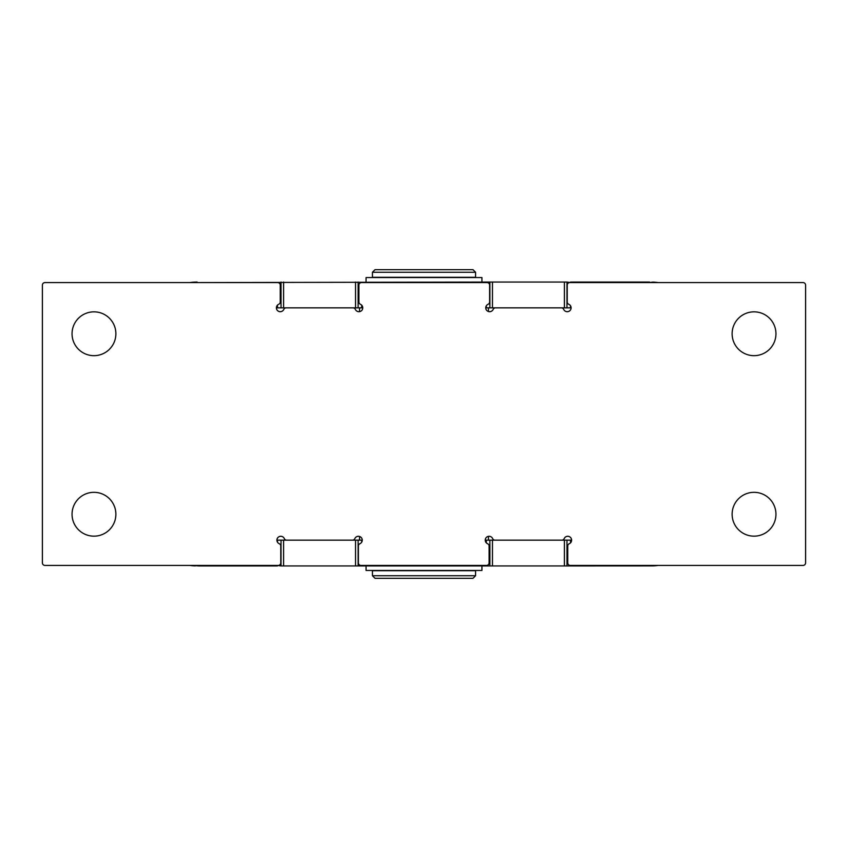 <?xml version="1.0" encoding="UTF-8"?>
<svg xmlns="http://www.w3.org/2000/svg" width="848" height="848" viewBox="0 0 848 848"><rect width="100%" height="100%" fill="white"/><g stroke="black" fill="none" stroke-linecap="round" stroke-linejoin="round"><path stroke-width="1.27" d="M366.06 282.055L366.06 277.55L481.94 277.55L481.94 282.055M481.94 565.945L481.94 570.45L366.06 570.45L366.06 565.945M570.513 542.858L570.513 540.155L561.832 540.155A2.576 2.576 0 0 0 564.196 538.607A3.869 3.869 0 0 1 571.287 538.607A3.869 3.869 0 0 1 569.294 543.706A2.576 2.576 0 0 0 567.747 546.059L567.747 562.849A2.576 2.576 0 0 0 570.322 565.425L803.024 565.425A2.576 2.576 0 0 0 805.6 562.849L805.6 285.151A2.576 2.576 0 0 0 803.024 282.575L569.803 282.575A2.576 2.576 0 0 0 567.227 285.151L567.227 301.941A2.576 2.576 0 0 0 568.775 304.294A3.869 3.869 0 0 1 568.775 311.386A3.869 3.869 0 0 1 563.687 309.393A2.576 2.576 0 0 0 561.323 307.845L485.756 307.845M658.175 565.425A51.569 51.569 0 0 1 652.854 565.902L564.397 565.945L564.397 540.155M564.397 565.945L489.879 565.945L489.879 540.155L495.009 540.155A2.576 2.576 0 0 1 492.646 538.607A3.869 3.869 0 0 0 487.558 536.614A3.869 3.869 0 0 0 487.558 543.706A2.576 2.576 0 0 1 489.105 546.059L489.105 562.849A2.576 2.576 0 0 1 486.529 565.425L360.962 565.425A2.576 2.576 0 0 1 358.375 562.849L358.375 546.059A2.576 2.576 0 0 1 359.923 543.706A3.869 3.869 0 0 0 361.926 538.607A3.869 3.869 0 0 0 354.835 538.607A2.576 2.576 0 0 1 352.471 540.155L362.244 540.155M489.879 565.945L355.545 565.945L355.545 540.155M489.879 540.155L485.236 540.155M355.545 565.945L281.027 565.945L281.027 540.155L286.677 540.155A2.576 2.576 0 0 1 284.313 538.607A3.869 3.869 0 0 0 279.225 536.614A3.869 3.869 0 0 0 279.225 543.706A2.576 2.576 0 0 1 280.773 546.059L280.773 562.849A2.576 2.576 0 0 1 278.197 565.425L44.976 565.425A2.576 2.576 0 0 1 42.4 562.849L42.4 285.151A2.576 2.576 0 0 1 44.976 282.575L277.678 282.575A2.576 2.576 0 0 1 280.253 285.151L280.253 301.941A2.576 2.576 0 0 1 278.706 304.294A3.869 3.869 0 0 0 276.713 309.393A3.869 3.869 0 0 0 283.804 309.393A2.576 2.576 0 0 1 286.168 307.845L276.384 307.845M281.027 540.155L276.904 540.155M281.027 565.945L277.487 565.425M197.107 282.575L492.455 282.055L492.455 307.845M358.121 282.055L358.121 307.845L352.991 307.845A2.576 2.576 0 0 1 355.354 309.393A3.869 3.869 0 0 0 360.442 311.386A3.869 3.869 0 0 0 360.442 304.294A2.576 2.576 0 0 1 358.895 301.941L358.895 285.151A2.576 2.576 0 0 1 361.471 282.575L487.038 282.575A2.576 2.576 0 0 1 489.625 285.151L489.625 301.941A2.576 2.576 0 0 1 488.077 304.294A3.869 3.869 0 0 0 486.074 309.393A3.869 3.869 0 0 0 493.165 309.393A2.576 2.576 0 0 1 495.529 307.845M358.121 307.845L362.764 307.845M492.455 282.055L566.973 282.055L566.973 307.845L571.096 307.845M566.973 282.055L570.513 282.575M732.121 333.752A21.921 21.921 0 0 0 754.031 355.672A21.921 21.921 0 0 0 775.952 333.752A21.921 21.921 0 0 0 754.031 311.841A21.921 21.921 0 0 0 732.121 333.752M566.973 307.845L561.323 307.845M649.61 282.575L652.854 282.098A51.569 51.569 0 0 1 658.175 282.575M649.61 282.055L570.513 282.055M570.513 540.155L571.616 540.155M197.107 565.425L195.146 565.902A51.569 51.569 0 0 1 189.825 565.425M198.39 565.425L197.107 565.945M198.39 565.945L277.487 565.945M189.825 282.575A51.569 51.569 0 0 1 195.146 282.098L197.107 282.055M286.677 540.155L352.471 540.155M495.009 540.155L561.832 540.155M352.991 307.845L286.168 307.845M115.879 333.752A21.921 21.921 0 0 0 93.969 311.841A21.921 21.921 0 0 0 72.048 333.752A21.921 21.921 0 0 0 93.969 355.672A21.921 21.921 0 0 0 115.879 333.752M115.879 514.248A21.921 21.921 0 0 0 93.969 492.328A21.921 21.921 0 0 0 72.048 514.248A21.921 21.921 0 0 0 93.969 536.159A21.921 21.921 0 0 0 115.879 514.248M775.952 514.248A21.921 21.921 0 0 0 754.031 492.328A21.921 21.921 0 0 0 732.121 514.248A21.921 21.921 0 0 0 754.031 536.159A21.921 21.921 0 0 0 775.952 514.248M281.027 282.055L281.027 307.845M489.879 282.055L489.879 307.845M566.973 565.945L566.973 540.155M358.121 565.945L358.121 540.155M424 570.715L475.569 570.715L475.569 575.739L372.431 575.739L372.431 570.715L424 570.715M475.569 575.739L472.993 578.315L375.007 578.315L372.431 575.739M424 277.285L475.569 277.285L475.569 272.261L372.431 272.261L372.431 277.285L424 277.285M475.569 272.261L472.993 269.685L375.007 269.685L372.431 272.261M488.459 540.155L488.459 536.339M359.541 536.466L359.541 540.155M359.541 307.845L359.541 311.661M488.459 311.534L488.459 307.845M361.672 542.19L361.672 540.155M486.328 305.81L486.328 307.845M277.487 305.142L277.487 307.845M570.513 305.81L570.513 307.845M564.397 282.055L564.397 307.845M355.545 282.055L355.545 307.845M283.603 282.055L283.603 307.845M361.672 305.142L361.672 307.845M492.455 565.945L492.455 540.155M277.487 542.19L277.487 540.155M283.603 565.945L283.603 540.155M486.328 542.858L486.328 540.155"/></g></svg>
